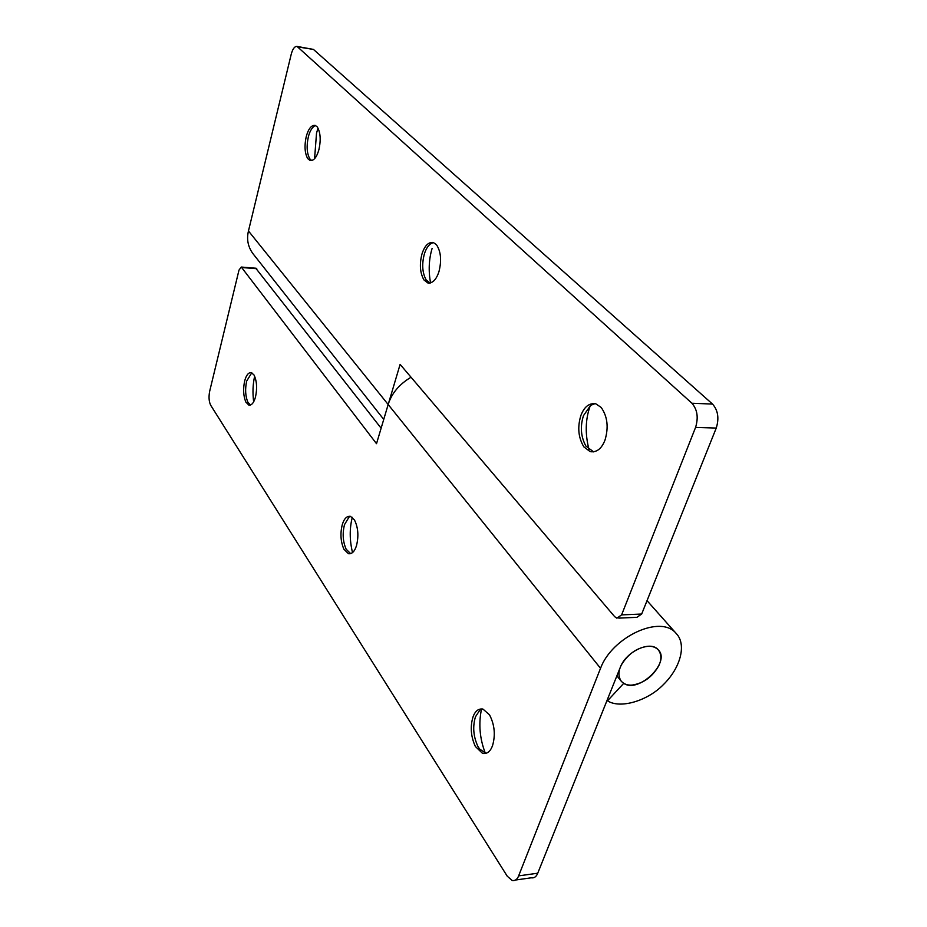 <?xml version="1.0" encoding="UTF-8"?>
<svg xmlns="http://www.w3.org/2000/svg" width="927" height="927" viewBox="0 0 927 927"><rect width="100%" height="100%" fill="white"/><g stroke="black" fill="none" stroke-linecap="round" stroke-linejoin="round"><path stroke-width="1.39" d="M621.484 664.729C618.193 670.997 618.124 676.501 621.252 681.206C624.01 684.161 627.637 685.447 632.156 685.076C643.547 683.315 652.423 676.884 658.761 665.76C661.681 659.711 661.554 654.45 658.379 649.966C655.713 647.22 652.237 646.003 647.95 646.293C637.023 647.706 628.193 653.848 621.484 664.729M315.667 125.574L314.346 126.107C311.646 128.1 309.641 131.68 308.355 136.848C306.373 145.956 306.837 153.268 309.769 158.795L311.727 160.614M318.019 128.1L316.524 133.164L314.577 158.76M318.958 149.49C321.043 139.629 320.441 132.074 317.15 126.802L315.087 125.354C311.31 125.099 308.367 128.853 306.246 136.582C304.265 145.69 304.728 153.001 307.648 158.54L310.151 160.568C313.871 160.858 316.802 157.161 318.958 149.49M433.5 242.55L431.043 243.488C427.973 245.713 425.713 249.34 424.276 254.334C421.715 264.334 422.341 272.851 426.13 279.884L429.931 283.071M432.098 248.448C428.865 259.293 428.344 270.788 430.557 282.932M439.004 271.472C441.75 260.336 440.893 251.402 436.432 244.67L433.245 242.468C428.32 241.959 424.554 245.84 421.936 254.125C419.352 264.369 420.024 272.967 423.952 279.942L427.764 282.932C432.596 283.488 436.339 279.664 439.004 271.472M595.064 403.627L590.603 405.377L583.465 415.678C580.035 426.629 580.847 436.756 585.887 446.061L593.662 451.901M590.29 405.597L590.128 406.061C585.354 419.421 584.983 433.952 589.016 449.641M604.995 440.116C608.772 427.359 607.498 416.466 601.159 407.428L595.76 403.79C589.143 402.863 584.172 406.802 580.847 415.586C577.312 427.254 578.321 437.683 583.883 446.895L590.186 451.646C596.664 452.619 601.6 448.772 604.995 440.116M518.633 875.876L537.741 873.211L620.418 667.046C626.2 651.484 650.638 639.931 658.379 649.966C670.881 662.191 638.61 693.778 623.72 683.338L607.509 700.812C620.175 709.109 647.614 700.812 663.141 684.868C680.8 667.753 686.64 644.404 676.374 633.674C660.858 613.871 611.89 637.139 600.534 668.297L518.633 875.876C517.243 879.433 515.088 880.963 512.179 880.499L507.231 876.177L210.707 405.273C208.923 401.634 208.575 396.953 209.676 391.24L239.004 270.081L241.287 267.046L376.513 443.685L388.17 404.52L248.459 230.985L291.229 54.253C292.654 48.911 294.589 46.304 297.034 46.42L691.913 403.233C697.347 409.514 698.576 417.567 695.574 427.405L621.6 614.891L641.669 614.033L636.907 617.324L618.796 618.124M621.6 614.891L616.884 618.205L614.682 616.687L400.116 364.392L388.17 404.52C391.634 393.361 399.259 384.265 411.032 377.231M297.034 46.42L313.453 49.421L712.539 404.079C718.031 410.313 719.271 418.309 716.247 428.065L641.669 614.033M248.459 230.985C246.489 239.282 247.972 246.825 252.92 253.627L383.743 419.41M251.773 372.747L246.686 381.055C244.971 389.027 245.354 396.061 247.833 402.133L250.499 405.076M254.658 376.235C252.839 384.126 252.503 392.666 253.65 401.831M255.516 396.907C257.324 388.251 256.837 380.962 254.033 375.018L251.368 372.608C248.436 372.376 246.211 375.157 244.682 380.962C242.967 388.958 243.349 395.98 245.829 402.051L248.865 405.134C251.75 405.4 253.963 402.654 255.516 396.907M350.452 516.339L349.108 516.988L344.508 524.612C342.318 533.419 342.851 541.611 346.13 549.19L350.684 553.674L348.448 553.709C352.005 554.149 354.693 551.438 356.513 545.563C358.842 535.991 358.158 527.44 354.45 519.931L350.418 516.327C346.791 515.91 344.079 518.68 342.295 524.624C340.093 533.431 340.638 541.635 343.905 549.224L348.448 553.709M352.295 517.347C349.467 528.471 349.549 540.232 352.527 552.631M482.133 708.912L479.873 710.082L475.458 716.803C472.538 726.571 473.338 736.386 477.834 746.258L479.572 748.993L486.026 753.396M481.495 709.143C478.425 723.917 479.711 738.634 485.354 753.28M492.515 745.725C495.621 735.041 494.624 724.74 489.514 714.821L482.955 709.085C478.448 708.413 475.122 711.055 472.99 717C470.07 726.768 470.858 736.606 475.354 746.478L482.619 753.442C487.046 754.126 490.337 751.554 492.515 745.725M255.782 268.227L381.124 428.204M537.741 873.211C536.339 876.745 534.161 878.275 531.217 877.811L515.528 880.024M297.915 46.941L313.453 49.421M691.913 403.233L712.539 404.079M695.574 427.405L716.247 428.065M241.912 267.532L256.756 268.726M600.534 668.297L388.17 404.52M621.252 681.206L616.895 675.841M390.846 397.834L390.348 397.208M427.764 282.932L429.734 283.094M590.186 451.646L592.828 451.704M248.865 405.134L250.116 405.18M480.279 749.873L479.572 748.993M482.619 753.442L485.111 753.211M256.107 268.251L241.287 267.046M647.034 600.661L676.374 633.674"/></g></svg>
